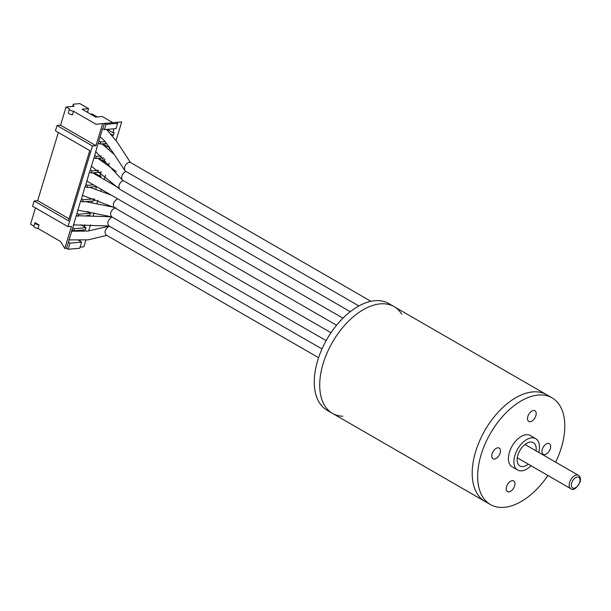 <?xml version="1.0" encoding="UTF-8"?>
<svg xmlns="http://www.w3.org/2000/svg" width="611" height="611" viewBox="0 0 611 611"><rect width="100%" height="100%" fill="white"/><g stroke="black" fill="none" stroke-linecap="round" stroke-linejoin="round"><path stroke-width="0.92" d="M547.945 475.503A61.619 35.575 -60 0 1 490.419 504.549L484.966 501.41A61.619 35.575 -60 0 1 484.966 430.259A61.619 35.575 -60 0 1 546.585 394.683L394.087 306.638A61.619 35.575 -60 0 1 401.755 314.176M342.832 416.236A61.619 35.575 -60 0 1 332.476 413.364A61.619 35.575 -60 0 1 332.476 342.213A61.619 35.575 -60 0 1 394.087 306.638L388.642 303.491A61.619 35.575 -60 0 0 327.03 339.067A61.619 35.575 -60 0 0 327.03 410.218L332.476 413.364A61.619 35.575 -60 0 1 332.476 342.213A61.619 35.575 -60 0 1 394.087 306.638M528.347 464.2A13.48 7.783 -60 0 1 519.93 466.002A13.48 7.783 -60 0 1 518.77 452.743A13.48 7.783 -60 0 1 530.386 442.051A13.48 7.783 -60 0 1 533.411 442.662A13.48 7.783 -60 0 1 536.053 450.857M531.012 465.735A18.101 10.448 -60 0 1 517.624 470.004A18.101 10.448 -60 0 1 516.058 452.201A18.101 10.448 -60 0 1 531.662 437.843A18.101 10.448 -60 0 1 535.725 438.66A18.101 10.448 -60 0 1 538.711 452.392M517.624 470.004L512.178 466.865A18.101 10.448 -60 0 1 510.613 449.054A18.101 10.448 -60 0 1 526.216 434.696A18.101 10.448 -60 0 1 530.272 435.513L535.725 438.66M530.149 421.712A6.163 3.559 120 0 0 535.457 416.824A6.163 3.559 120 0 0 534.931 410.768A6.163 3.559 120 0 0 528.767 414.327A6.163 3.559 120 0 0 528.767 421.437A6.163 3.559 120 0 0 530.149 421.712M544.6 454.592A6.163 3.559 120 0 0 549.915 449.704A6.163 3.559 120 0 0 549.381 443.639A6.163 3.559 120 0 0 543.217 447.199A6.163 3.559 120 0 0 543.217 454.309A6.163 3.559 120 0 0 544.6 454.592M508.902 491.886A6.163 3.559 120 0 0 514.218 486.998A6.163 3.559 120 0 0 513.683 480.941A6.163 3.559 120 0 0 507.52 484.492A6.163 3.559 120 0 0 507.52 491.611A6.163 3.559 120 0 0 508.902 491.886M494.452 459.014A6.163 3.559 120 0 0 499.76 454.126A6.163 3.559 120 0 0 499.233 448.062A6.163 3.559 120 0 0 493.069 451.621A6.163 3.559 120 0 0 493.069 458.739A6.163 3.559 120 0 0 494.452 459.014M490.419 504.549A61.619 35.575 -60 0 1 485.096 443.93A61.619 35.575 -60 0 1 538.222 395.05A61.619 35.575 -60 0 1 552.031 397.822A61.619 35.575 -60 0 1 555.643 462.168M332.476 413.364L484.966 501.41A61.619 35.575 -60 0 1 479.65 440.783A61.619 35.575 -60 0 1 532.769 391.903A61.619 35.575 -60 0 1 546.585 394.683L552.031 397.822M116.082 140.454L121.711 121.895L115.998 122.399L117.633 123.338L116.037 128.6L104.45 129.608L102.564 128.692L98.822 141.042L100.708 141.966L105.168 141.576M94.644 199.133L94.117 200.882L82.531 201.89L80.652 200.973L76.902 213.323L78.788 214.247L90.375 213.231L89.733 215.339L86.563 215.614M69.402 109.163A3.078 0.939 -163.1 0 0 73.526 111.271L72.465 114.784A3.078 0.939 -163.1 0 1 68.333 112.668L69.402 109.163A3.078 0.939 -163.1 0 1 69.539 108.972L66.087 106.978L60.558 125.224L95.958 145.662L92.444 145.968L57.044 125.53L55.448 130.792L89.764 150.604L68.478 220.777L34.17 200.973L37.676 200.668L58.358 132.472M69.081 218.791L37.676 200.668M102.816 128.669L104.412 123.407L106.047 124.346L104.45 129.608M68.172 249.265L70.021 243.155L81.607 242.147L79.751 248.249L68.172 249.265L66.538 248.318L68.386 242.216L70.021 243.155M78.697 240.467L81.607 242.147M71.777 230.225L72.984 230.92M76.49 230.568L77.689 231.256M83.379 229.965L82.966 231.317M80.201 240.444L79.972 241.2M85.991 227.689L85.349 229.797L73.763 230.805L74.405 228.697L85.991 227.689L80.927 224.772M73.763 230.805L72.129 229.858L72.77 227.758L74.405 228.697M78.788 214.247L78.147 216.347L76.268 215.431L72.77 227.758M84.96 224.756L84.356 226.75M76.512 215.408L77.154 213.3M90.375 213.231L87.48 211.559M101.472 172.096L91.299 172.982L91.94 170.874L98.745 170.286M96.492 186.599L86.915 187.44L87.556 185.332L93.407 184.82M103.664 157.829L95.683 158.524L96.324 156.416L101.487 155.965M95.683 158.524L94.048 157.585L94.69 155.477L96.324 156.416M106.772 143.486L100.067 144.066L98.188 143.15L94.69 155.477M92.146 201.057L91.688 202.554M88.885 211.803L88.74 212.292M105.061 162.557L105.39 161.472L104.114 161.579L98.409 158.287M104.916 158.944L104.114 161.579M100.563 177.389L101.006 175.922L99.73 176.037L94.025 172.745M100.914 172.142L99.73 176.037M96.523 186.615L95.767 189.112M82.531 201.89L83.172 199.789L93.857 198.858M80.896 200.95L81.538 198.842L83.172 199.789M86.915 187.44L85.036 186.515L81.538 198.842M85.28 186.492L85.922 184.392L87.556 185.332M91.299 172.982L89.42 172.058L85.922 184.392M89.664 172.035L90.306 169.934L91.94 170.874M94.048 157.585L90.306 169.934M109.407 147.045L108.498 147.121L102.793 143.829M108.789 146.166L108.498 147.121M98.432 143.127L99.074 141.019M100.067 144.066L100.708 141.966M90.535 114.097L92.085 113.959L97.233 116.93M73.45 106.337L73.351 104.176L79.865 103.61L88.58 108.636L82.065 109.209L95.675 117.068L102.197 116.502L112.882 122.666M112.371 135.382L113.325 135.298L114.158 132.556L112.882 132.671L107.177 129.372M111.355 134.168L113.325 135.298M114.066 128.776L112.882 132.671M112.6 151.94L112.386 152.635M109.201 163.137L108.621 165.054M109.018 149.512L109.652 147.404M85.868 240.1L83.829 246.813L80.094 247.134M105.566 175.136L104.237 179.512M101.258 189.349L100.792 190.869M97.928 200.332L96.966 203.501M94.155 212.765L93.269 215.691M90.497 224.84L88.633 230.981M117.633 123.338L106.047 124.346M115.998 122.399L102.663 123.559L95.958 145.662M73.526 111.271L96.042 124.277L102.663 123.559M106.123 145.754L105.802 146.808M97.355 174.662L97.134 175.41M66.538 248.318L64.781 248.471L60.504 241.467L37.989 228.468A3.078 0.939 -163.1 0 1 33.865 226.353L34.926 222.847A3.078 0.939 -163.1 0 1 35.071 222.656L39.051 224.955A3.078 0.939 -163.1 0 1 34.926 222.847M37.989 228.468L39.051 224.955M33.933 226.123L30.55 224.176L35.484 207.916M34.17 200.973L32.574 206.235L67.974 226.673L71.487 226.368L64.781 248.471M67.974 226.673L92.444 145.968M57.044 125.53L60.558 125.224M72.129 229.858L68.386 242.216M72.671 106.406L73.351 104.176M73.564 105.963L74.107 106.283L66.087 106.978M87.465 112.325L88.58 108.636M119.779 189.28L119.351 188.891C118.183 185.584 119.435 182.796 123.109 180.528M71.487 231.179L88.007 231.034L109.117 226.192C105.184 228.995 104.122 231.897 105.947 234.891M106.696 235.372L88.198 239.848L68.844 239.902M108.712 225.772C106.894 222.656 108.002 219.739 112.042 217.02M76.1 215.973L77.185 215.79M109.453 226.024L73.396 224.879M80.621 201.065L81.011 201.011M115.342 207.786L115.975 207.832M111.477 216.645C109.659 213.529 110.767 210.612 114.807 207.893M114.242 207.526C112.424 204.41 113.539 201.493 117.572 198.774M122.544 180.153L121.979 179.573C121.047 176.228 122.345 173.501 125.874 171.401M125.308 171.034L124.911 170.675C123.758 166.948 125.179 164.115 129.173 162.167L130.273 162.427M578.449 475.335C580.313 476.435 580.878 478.627 580.144 481.903C576.379 488.678 573.248 490.931 570.75 488.67A7.699 4.445 -60 0 1 570.078 481.109A7.699 4.445 -60 0 1 576.708 474.984A7.699 4.445 -60 0 1 578.449 475.335L524.994 444.472M577.372 477.023A6.163 3.559 120 0 0 571.361 485.76A6.163 3.559 120 0 0 578.319 485.119A6.163 3.559 120 0 0 577.372 477.023M570.75 488.67L517.288 457.807M97.897 158.333L116.472 171.653M91.222 166.1L119.351 188.891M342.947 318.171L119.756 189.311M318.575 357.702L105.924 234.93M321.989 348.95L108.689 225.803M78.33 215.752L111.63 216.783M85.685 201.615L113.608 207.213M77.75 210.138L111.95 216.859M326.144 340.625L111.454 216.684M89.596 187.203L111.21 195.1M82.355 195.337L114.394 207.61M331.002 332.712L114.226 207.557M118.32 187.638L92.712 172.86M336.577 325.212L86.716 180.955M101.976 143.906L114.02 154.255M95.637 151.543L121.963 179.558M350.271 311.679L122.521 180.192M130.41 162.457L116.961 141.775L106.597 129.425M124.888 170.645L112.623 151.979L104.176 140.484L100.097 136.833M370.915 301.315L130.296 162.396M358.901 305.943L125.286 171.065"/></g></svg>
